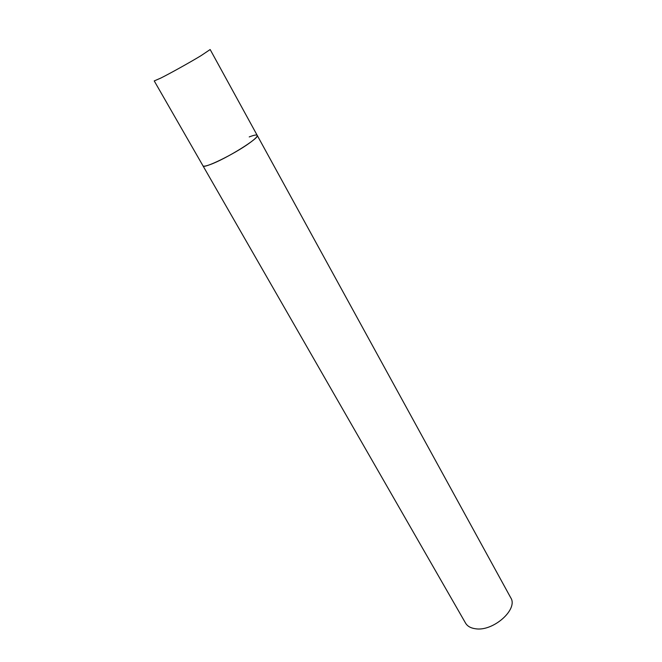 <?xml version="1.0" encoding="UTF-8"?>
<svg xmlns="http://www.w3.org/2000/svg" width="662" height="662" viewBox="0 0 662 662"><rect width="100%" height="100%" fill="white"/><g stroke="black" fill="none" stroke-linecap="round" stroke-linejoin="round"><path stroke-width="0.99" d="M249.359 143.141C255.027 139.053 257.65 136.463 257.22 135.379C260.332 137.605 226.114 158.913 210.152 164.581C205.874 166.154 203.482 166.567 202.977 165.823C203.325 169.224 234.125 154.246 249.359 143.141M249.235 136.926C253.976 135.098 256.641 134.585 257.22 135.379L210.16 49.534L201.016 55.674C189.928 62.394 170.25 73.35 160.75 78.099L154.229 80.921L465.552 623.099C467.389 626.202 470.649 628.081 475.341 628.735C493.041 631.887 518.553 609.239 510.733 597.745L257.22 135.379"/></g></svg>
